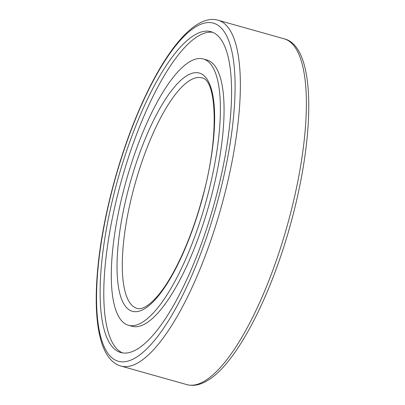 <?xml version="1.0" encoding="UTF-8"?>
<svg xmlns="http://www.w3.org/2000/svg" width="405" height="405" viewBox="0 0 405 405"><rect width="100%" height="100%" fill="white"/><g stroke="black" fill="none" stroke-linecap="round" stroke-linejoin="round"><path stroke-width="0.61" d="M206.444 200.004A138.297 41.229 -74.3 0 0 203.315 58.983A138.297 41.229 -74.3 0 0 126.157 180.939A138.297 41.229 -74.3 0 0 128.375 325.235A138.297 41.229 -74.3 0 0 206.444 200.004M128.375 325.235L132.045 326.268A138.297 41.229 -74.3 0 0 210.109 201.037A138.297 41.229 -74.3 0 0 206.985 60.016L203.315 58.983M212.797 32.339A166.637 49.678 -74.3 0 0 121.692 179.683A166.637 49.678 -74.3 0 0 122.563 352.912M214.761 201.619A166.637 49.678 -74.3 0 0 210.995 31.706A166.637 49.678 -74.3 0 0 118.027 178.651A166.637 49.678 -74.3 0 0 120.7 352.512A166.637 49.678 -74.3 0 0 214.761 201.619M288.249 221.975A179.607 53.546 -74.3 0 0 284.188 38.829C315.505 46.236 315.951 131.782 290.927 222.801C270.758 297.381 235.725 364.586 207.279 380.675C200.08 385.003 193.271 386.314 186.862 384.613A179.607 53.546 -74.3 0 0 288.249 221.975M218.179 20.25C193.443 12.995 160.39 56.163 134.06 122.163C117.166 164.425 104.176 214.463 98.977 257.327C91.727 316.791 98.683 359.832 120.852 366.034A179.607 53.546 -74.3 0 0 222.239 203.396A179.607 53.546 -74.3 0 0 218.179 20.25L284.188 38.829M201.837 199.68A119.738 35.696 -74.3 0 0 200.505 204.414M201.953 77.882A119.738 35.696 -74.3 0 0 135.154 183.47A119.738 35.696 -74.3 0 0 137.072 308.402C139.806 309.43 146.483 308.762 157.636 295.954C173.37 277.835 191.099 239.471 201.984 199.149C219.52 138.51 216.928 79.826 201.953 77.882M202.166 199.174A123.733 36.885 -74.3 0 0 175.952 85.247A123.733 36.885 -74.3 0 0 119.419 291.904A123.733 36.885 -74.3 0 0 202.166 199.174M217.399 202.135A175.618 52.356 -74.3 0 0 180.19 40.439A175.618 52.356 -74.3 0 0 99.949 333.755A175.618 52.356 -74.3 0 0 217.399 202.135M120.852 366.034L186.862 384.613"/></g></svg>
